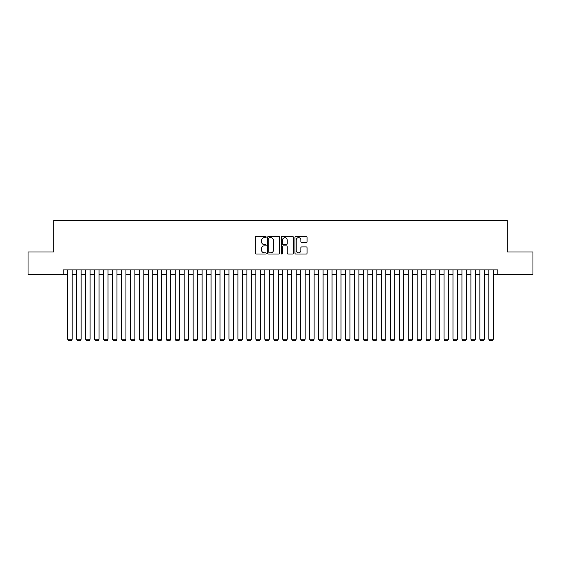 <?xml version="1.0" encoding="UTF-8"?>
<svg xmlns="http://www.w3.org/2000/svg" width="561" height="561" viewBox="0 0 561 561"><rect width="100%" height="100%" fill="white"/><g stroke="black" fill="none" stroke-linecap="round" stroke-linejoin="round"><path stroke-width="0.84" d="M266.166 237.065A0.617 0.617 0 0 0 265.549 236.447L256.202 236.447A0.877 0.877 0 0 0 255.325 237.324L255.325 253.158A0.877 0.877 0 0 0 256.202 254.035L265.549 254.035A0.617 0.617 0 0 0 266.166 253.425A0.617 0.617 0 0 0 265.549 252.808L264.336 252.808A2.812 2.812 0 0 1 261.524 249.989L261.524 248.67A2.812 2.812 0 0 1 264.336 245.858L265.549 245.858A0.617 0.617 0 0 0 266.166 245.241A0.617 0.617 0 0 0 265.549 244.624L264.336 244.624A2.812 2.812 0 0 1 261.524 241.812L261.524 240.494A2.812 2.812 0 0 1 264.336 237.682L265.549 237.682A0.617 0.617 0 0 0 266.166 237.065M306.201 242.647A0.877 0.877 0 0 0 307.084 241.77L307.084 237.324A0.877 0.877 0 0 0 306.201 236.447L295.822 236.447A0.877 0.877 0 0 0 294.946 237.324L294.946 253.158A0.877 0.877 0 0 0 295.822 254.035L306.201 254.035A0.877 0.877 0 0 0 307.084 253.158L307.084 247.794A0.877 0.877 0 0 0 306.201 246.91L301.762 246.91A0.877 0.877 0 0 0 300.885 247.794L300.885 250.451A2.349 2.349 0 0 1 298.529 252.808A2.349 2.349 0 0 1 296.18 250.451L296.18 240.031A2.349 2.349 0 0 1 298.529 237.682A2.349 2.349 0 0 1 300.885 240.031L300.885 241.77A0.877 0.877 0 0 0 301.762 242.647L306.201 242.647M63.218 274.364L28.05 274.364L28.05 251.959L53.807 251.959L53.807 220.599L507.193 220.599L507.193 251.959L532.95 251.959L532.95 274.364L497.782 274.364L497.782 269.883L63.218 269.883L63.218 274.364L67.699 274.364M279.729 237.324A0.877 0.877 0 0 0 278.852 236.447L268.474 236.447A0.877 0.877 0 0 0 267.59 237.324L267.59 253.158A0.877 0.877 0 0 0 268.474 254.035L278.852 254.035A0.877 0.877 0 0 0 279.729 253.158L279.729 237.324M282.148 236.447L292.526 236.447A0.877 0.877 0 0 1 293.41 237.324L293.41 253.158A0.877 0.877 0 0 1 292.526 254.035L288.088 254.035A0.877 0.877 0 0 1 287.204 253.158L287.204 246.735A0.877 0.877 0 0 0 286.327 245.858L283.382 245.858A0.877 0.877 0 0 0 282.499 246.735L282.499 253.425A0.617 0.617 0 0 1 281.888 254.035A0.617 0.617 0 0 1 281.271 253.425L281.271 237.324A0.877 0.877 0 0 1 282.148 236.447M72.18 274.364L76.661 274.364M81.142 274.364L85.616 274.364M90.097 274.364L94.578 274.364M99.059 274.364L103.54 274.364M108.021 274.364L112.502 274.364M116.976 274.364L121.457 274.364M125.937 274.364L130.418 274.364M134.899 274.364L139.38 274.364M143.861 274.364L148.342 274.364M152.816 274.364L157.297 274.364M161.778 274.364L166.259 274.364M170.74 274.364L175.221 274.364M179.702 274.364L184.176 274.364M188.657 274.364L193.138 274.364M197.619 274.364L202.1 274.364M206.581 274.364L211.062 274.364M215.536 274.364L220.017 274.364M224.498 274.364L228.979 274.364M233.46 274.364L237.941 274.364M242.422 274.364L246.903 274.364M251.377 274.364L255.858 274.364M260.339 274.364L264.82 274.364M269.301 274.364L273.782 274.364M278.263 274.364L282.737 274.364M287.218 274.364L291.699 274.364M296.18 274.364L300.661 274.364M305.142 274.364L309.623 274.364M314.097 274.364L318.578 274.364M323.059 274.364L327.54 274.364M332.021 274.364L336.502 274.364M340.983 274.364L345.464 274.364M349.938 274.364L354.419 274.364M358.9 274.364L363.381 274.364M367.862 274.364L372.343 274.364M376.824 274.364L381.298 274.364M385.779 274.364L390.26 274.364M394.741 274.364L399.222 274.364M403.703 274.364L408.184 274.364M412.658 274.364L417.139 274.364M421.62 274.364L426.101 274.364M430.582 274.364L435.063 274.364M439.543 274.364L444.024 274.364M448.498 274.364L452.979 274.364M457.46 274.364L461.941 274.364M466.422 274.364L470.903 274.364M475.384 274.364L479.858 274.364M484.339 274.364L488.82 274.364M493.301 274.364L497.782 274.364M269.441 237.682A0.617 0.617 0 0 0 268.824 238.292L268.824 252.191A0.617 0.617 0 0 0 269.441 252.808L270.718 252.808A2.812 2.812 0 0 0 273.53 249.989L273.53 240.494A2.812 2.812 0 0 0 270.718 237.682L269.441 237.682M287.204 240.073A2.349 2.349 0 0 0 284.855 237.724A2.349 2.349 0 0 0 282.499 240.073L282.499 243.747A0.877 0.877 0 0 0 283.382 244.624L286.327 244.624A0.877 0.877 0 0 0 287.204 243.747L287.204 240.073M72.18 269.883L72.18 339.237L67.699 339.237L67.699 269.883M72.18 339.237L71.506 340.401L68.372 340.401L67.699 339.237M81.142 269.883L81.142 339.237L76.661 339.237L76.661 269.883M81.142 339.237L80.468 340.401L77.334 340.401L76.661 339.237M90.097 269.883L90.097 339.237L85.616 339.237L85.616 269.883M90.097 339.237L89.423 340.401L86.289 340.401L85.616 339.237M99.059 269.883L99.059 339.237L94.578 339.237L94.578 269.883M99.059 339.237L98.385 340.401L95.251 340.401L94.578 339.237M108.021 269.883L108.021 339.237L103.54 339.237L103.54 269.883M108.021 339.237L107.347 340.401L104.213 340.401L103.54 339.237M116.976 269.883L116.976 339.237L112.502 339.237L112.502 269.883M116.976 339.237L116.309 340.401L113.168 340.401L112.502 339.237M125.937 269.883L125.937 339.237L121.457 339.237L121.457 269.883M125.937 339.237L125.264 340.401L122.13 340.401L121.457 339.237M134.899 269.883L134.899 339.237L130.418 339.237L130.418 269.883M134.899 339.237L134.226 340.401L131.092 340.401L130.418 339.237M143.861 269.883L143.861 339.237L139.38 339.237L139.38 269.883M143.861 339.237L143.188 340.401L140.054 340.401L139.38 339.237M152.816 269.883L152.816 339.237L148.342 339.237L148.342 269.883M152.816 339.237L152.15 340.401L149.009 340.401L148.342 339.237M161.778 269.883L161.778 339.237L157.297 339.237L157.297 269.883M161.778 339.237L161.105 340.401L157.971 340.401L157.297 339.237M170.74 269.883L170.74 339.237L166.259 339.237L166.259 269.883M170.74 339.237L170.067 340.401L166.933 340.401L166.259 339.237M179.702 269.883L179.702 339.237L175.221 339.237L175.221 269.883M179.702 339.237L179.029 340.401L175.895 340.401L175.221 339.237M188.657 269.883L188.657 339.237L184.176 339.237L184.176 269.883M188.657 339.237L187.984 340.401L184.85 340.401L184.176 339.237M197.619 269.883L197.619 339.237L193.138 339.237L193.138 269.883M197.619 339.237L196.946 340.401L193.811 340.401L193.138 339.237M206.581 269.883L206.581 339.237L202.1 339.237L202.1 269.883M206.581 339.237L205.908 340.401L202.773 340.401L202.1 339.237M215.536 269.883L215.536 339.237L211.062 339.237L211.062 269.883M215.536 339.237L214.87 340.401L211.728 340.401L211.062 339.237M224.498 269.883L224.498 339.237L220.017 339.237L220.017 269.883M224.498 339.237L223.825 340.401L220.69 340.401L220.017 339.237M233.46 269.883L233.46 339.237L228.979 339.237L228.979 269.883M233.46 339.237L232.787 340.401L229.652 340.401L228.979 339.237M242.422 269.883L242.422 339.237L237.941 339.237L237.941 269.883M242.422 339.237L241.749 340.401L238.614 340.401L237.941 339.237M251.377 269.883L251.377 339.237L246.903 339.237L246.903 269.883M251.377 339.237L250.711 340.401L247.569 340.401L246.903 339.237M260.339 269.883L260.339 339.237L255.858 339.237L255.858 269.883M260.339 339.237L259.666 340.401L256.531 340.401L255.858 339.237M269.301 269.883L269.301 339.237L264.82 339.237L264.82 269.883M269.301 339.237L268.628 340.401L265.493 340.401L264.82 339.237M278.263 269.883L278.263 339.237L273.782 339.237L273.782 269.883M278.263 339.237L277.59 340.401L274.455 340.401L273.782 339.237M287.218 269.883L287.218 339.237L282.737 339.237L282.737 269.883M287.218 339.237L286.545 340.401L283.41 340.401L282.737 339.237M296.18 269.883L296.18 339.237L291.699 339.237L291.699 269.883M296.18 339.237L295.507 340.401L292.372 340.401L291.699 339.237M305.142 269.883L305.142 339.237L300.661 339.237L300.661 269.883M305.142 339.237L304.469 340.401L301.334 340.401L300.661 339.237M314.097 269.883L314.097 339.237L309.623 339.237L309.623 269.883M314.097 339.237L313.431 340.401L310.289 340.401L309.623 339.237M323.059 269.883L323.059 339.237L318.578 339.237L318.578 269.883M323.059 339.237L322.386 340.401L319.251 340.401L318.578 339.237M332.021 269.883L332.021 339.237L327.54 339.237L327.54 269.883M332.021 339.237L331.348 340.401L328.213 340.401L327.54 339.237M340.983 269.883L340.983 339.237L336.502 339.237L336.502 269.883M340.983 339.237L340.31 340.401L337.175 340.401L336.502 339.237M349.938 269.883L349.938 339.237L345.464 339.237L345.464 269.883M349.938 339.237L349.272 340.401L346.13 340.401L345.464 339.237M358.9 269.883L358.9 339.237L354.419 339.237L354.419 269.883M358.9 339.237L358.227 340.401L355.092 340.401L354.419 339.237M367.862 269.883L367.862 339.237L363.381 339.237L363.381 269.883M367.862 339.237L367.189 340.401L364.054 340.401L363.381 339.237M376.824 269.883L376.824 339.237L372.343 339.237L372.343 269.883M376.824 339.237L376.151 340.401L373.016 340.401L372.343 339.237M385.779 269.883L385.779 339.237L381.298 339.237L381.298 269.883M385.779 339.237L385.105 340.401L381.971 340.401L381.298 339.237M394.741 269.883L394.741 339.237L390.26 339.237L390.26 269.883M394.741 339.237L394.067 340.401L390.933 340.401L390.26 339.237M403.703 269.883L403.703 339.237L399.222 339.237L399.222 269.883M403.703 339.237L403.029 340.401L399.895 340.401L399.222 339.237M412.658 269.883L412.658 339.237L408.184 339.237L408.184 269.883M412.658 339.237L411.991 340.401L408.85 340.401L408.184 339.237M421.62 269.883L421.62 339.237L417.139 339.237L417.139 269.883M421.62 339.237L420.946 340.401L417.812 340.401L417.139 339.237M430.582 269.883L430.582 339.237L426.101 339.237L426.101 269.883M430.582 339.237L429.908 340.401L426.774 340.401L426.101 339.237M439.543 269.883L439.543 339.237L435.063 339.237L435.063 269.883M439.543 339.237L438.87 340.401L435.736 340.401L435.063 339.237M448.498 269.883L448.498 339.237L444.024 339.237L444.024 269.883M448.498 339.237L447.832 340.401L444.691 340.401L444.024 339.237M457.46 269.883L457.46 339.237L452.979 339.237L452.979 269.883M457.46 339.237L456.787 340.401L453.653 340.401L452.979 339.237M466.422 269.883L466.422 339.237L461.941 339.237L461.941 269.883M466.422 339.237L465.749 340.401L462.615 340.401L461.941 339.237M475.384 269.883L475.384 339.237L470.903 339.237L470.903 269.883M475.384 339.237L474.711 340.401L471.577 340.401L470.903 339.237M484.339 269.883L484.339 339.237L479.858 339.237L479.858 269.883M484.339 339.237L483.666 340.401L480.532 340.401L479.858 339.237M493.301 269.883L493.301 339.237L488.82 339.237L488.82 269.883M493.301 339.237L492.628 340.401L489.494 340.401L488.82 339.237"/></g></svg>
